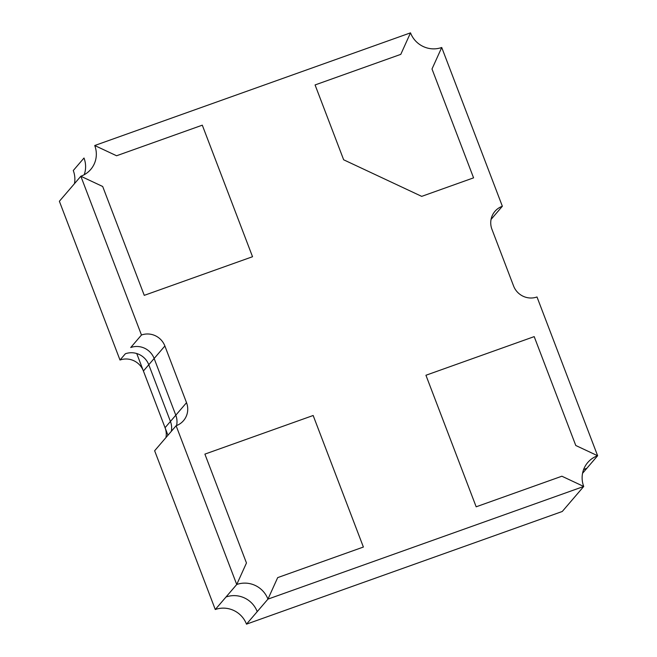 <?xml version="1.0" encoding="UTF-8"?>
<svg xmlns="http://www.w3.org/2000/svg" width="657" height="657" viewBox="0 0 657 657"><rect width="100%" height="100%" fill="white"/><g stroke="black" fill="none" stroke-linecap="round" stroke-linejoin="round"><path stroke-width="0.99" d="M491.625 218.756L491.05 219.422L491.625 218.756A18.322 17.846 -139.4 0 0 491.157 218.937A18.322 17.846 -139.4 0 1 491.625 218.756L502.359 206.249A18.322 17.846 40.6 0 0 494.951 211.332A18.322 17.846 40.6 0 0 491.937 229.293L513.585 286A18.322 17.846 40.6 0 0 536.999 296.972L597.624 455.736A24.424 23.8 40.6 0 0 587.752 462.512A24.424 23.8 40.6 0 0 583.728 486.467L561.883 476.218L476.169 506.802L425.933 375.254L534.198 336.622L575.778 445.495L597.624 455.736L586.89 468.244A24.424 23.8 40.6 0 0 583.531 469.755A24.424 23.8 40.6 0 1 586.89 468.244L597.624 455.736L575.778 445.495L534.198 336.622L425.933 375.254L476.169 506.802L561.883 476.218L583.728 486.467L267.949 599.127A24.424 23.8 40.6 0 0 236.734 584.5L246.465 562.983L204.894 454.118L313.159 415.495L363.387 547.043L277.681 577.618L267.949 599.127L257.224 611.642A24.424 23.8 40.6 0 0 226 597.008L236.734 584.5L176.109 425.736A18.322 17.846 40.6 0 0 183.517 420.652A18.322 17.846 40.6 0 0 186.531 402.684L164.882 345.984A18.322 17.846 40.6 0 0 141.469 335.013L80.836 176.24A24.424 23.8 40.6 0 0 90.715 169.465A24.424 23.8 40.6 0 0 94.731 145.517L116.585 155.758L202.299 125.175L252.534 256.723L144.261 295.354L102.689 186.489L80.836 176.24L70.11 188.756L80.836 176.24L102.689 186.489L144.261 295.354L252.534 256.723L202.299 125.175L116.585 155.758L94.731 145.517L410.51 32.85A24.424 23.8 40.6 0 0 441.726 47.485L432.002 68.993L473.574 177.858L421.695 196.369L343.66 159.791L315.073 84.942L400.786 54.359L410.51 32.85L400.786 54.359L315.073 84.942L343.66 159.791L421.695 196.369L473.574 177.858L432.002 68.993L441.726 47.485L502.359 206.249M165.95 437.578A18.322 17.846 40.6 0 0 165.063 427.707L143.415 371A18.322 17.846 40.6 0 0 120.001 360.028L125.364 353.77A18.322 17.846 -139.4 0 1 148.778 364.75L170.434 421.449L175.797 415.199A18.322 17.846 -139.4 0 1 176.577 425.555A18.322 17.846 -139.4 0 0 175.797 415.199L154.149 358.492L175.797 415.199L186.531 402.684M141.469 335.013L130.735 347.52A18.322 17.846 -139.4 0 1 154.149 358.492L164.882 345.984M165.063 427.707L170.434 421.449L148.778 364.75L154.149 358.492A18.322 17.846 -139.4 0 0 130.735 347.52M170.434 421.449A18.322 17.846 -139.4 0 1 171.313 431.321A18.322 17.846 -139.4 0 0 170.434 421.449M573.003 498.975L583.728 486.467L562.269 511.483L246.49 624.15A24.424 23.8 40.6 0 0 215.274 609.515L154.641 450.751L176.109 425.736M83.997 158.025A24.424 23.8 40.6 0 1 84.203 174.737A24.424 23.8 40.6 0 0 83.997 158.025L73.272 170.533A24.424 23.8 40.6 0 1 74.446 183.697M582.554 473.303L586.89 468.244M246.49 624.15L267.949 599.127L277.681 577.618L363.387 547.043L313.159 415.495L204.894 454.118L246.465 562.983L236.734 584.5L215.274 609.515M120.001 360.028L59.376 201.264L70.11 188.756M257.224 611.642A24.424 23.8 40.6 0 0 226 597.008M125.364 353.77A18.322 17.846 -139.4 0 1 148.778 364.75L143.415 371M160.012 444.493L165.375 438.244M136.738 353.532L167.946 435.246M143.259 370.614L165.211 428.101"/></g></svg>
